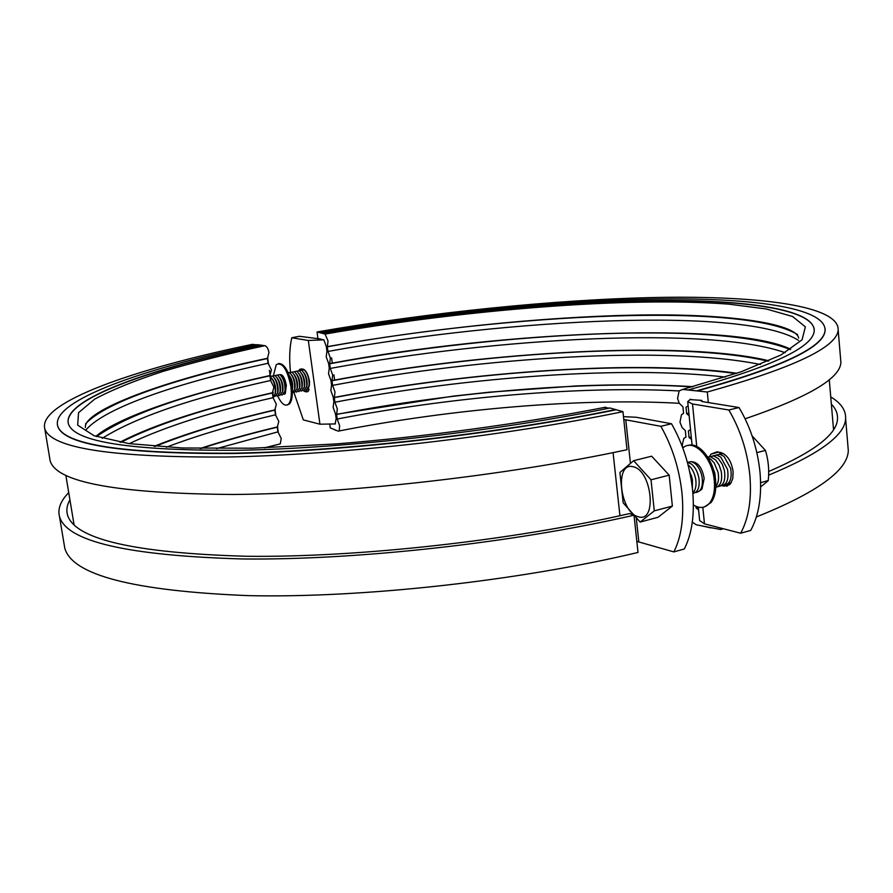 <?xml version="1.0" encoding="UTF-8"?>
<svg xmlns="http://www.w3.org/2000/svg" width="893" height="893" viewBox="0 0 893 893"><rect width="100%" height="100%" fill="white"/><g stroke="black" fill="none" stroke-linecap="round" stroke-linejoin="round"><path stroke-width="1.34" d="M623.772 419.464L660.865 426.307L671.514 423.751C682.911 443.81 689.932 465.967 692.6 490.212C694.776 514.301 692.008 533.891 684.306 548.983L673.847 551.907C681.482 536.793 684.183 517.159 681.973 493.003C679.272 468.68 672.239 446.444 660.865 426.307M673.847 551.907L636.832 541.392M623.481 416.651L636.218 417.254L671.514 423.751M682.922 448.007L682.252 444.948L683.815 438.418L685.969 437.034L685.322 430.56L682.129 427.658L679.975 422.222L681.471 414.72L683.58 413.347L682.933 406.851L679.294 403.301L677.575 398.546L679.126 390.9L682.698 389.437L707.301 392.016L708.339 402.564M329.785 424.51L330.243 427.892L338.38 431.185L339.195 430.951L339.619 425.738L337.208 419.029L336.583 414.43L337.32 408.916L334.908 402.218L334.283 397.608L335.009 392.027L332.598 385.363L331.973 380.731L332.698 375.093L330.287 368.429L329.651 363.786L330.377 358.093L327.965 351.451L327.329 346.785L328.044 341.026L325.085 334.071L317.037 331.973C429.834 312.383 554.285 299.512 657.628 297.447C759.575 295.65 839.23 305.719 838.17 330.03C836.942 347.288 793.319 367.949 707.301 392.016M327.965 351.451C511.287 318.02 746.794 306.913 798.588 340.423M330.287 368.429C499.209 337.208 709.477 326.057 785.137 352.69M332.598 385.363C484.598 356.854 667.73 345.558 760.356 364.5M334.908 402.218C468.713 376.734 625.234 365.371 725.339 377.092M337.208 419.029C451.054 396.972 580.617 385.765 679.115 390.922M319.962 339.016L323.891 339.909L326.291 346.506L326.927 351.15L326.213 356.854L328.613 363.473L329.249 368.106L328.535 373.754L330.923 380.385L331.56 385.006L330.845 390.587L333.234 397.24L333.87 401.85L333.145 407.364L335.534 414.039L336.17 418.627L335.132 423.963M691.249 436.822L689.05 437.447L691.506 439.412M688.871 413.113L686.661 413.727L689.128 415.658M840.525 357.97L840.905 362.569C840.045 378.576 808.109 397.318 745.119 418.795M701.976 401.526L701.865 400.399L689.82 399.573M688.135 405.824L686.003 407.208L686.661 413.727M690.523 429.611L688.391 430.962L689.05 437.447M695.971 506.353L696.127 507.927L698.583 509.97M698.315 507.246L696.127 507.927M833.348 427.379L834.274 428.439M831.361 404.161C835.77 408.637 837.813 413.537 837.5 418.873C836.931 434.344 813.981 451.891 768.661 471.515M830.747 396.905C841.061 403.123 846.028 410.378 845.626 418.672C845.001 435.248 819.327 454.091 768.594 475.165M720.651 528.042L720.796 529.538L696.328 524.816L692.298 522.159M847.825 444.87L848.305 450.63C847.781 470.377 817.14 492.489 756.371 516.969M723.297 528.723L720.796 529.538M336.583 414.43C455.743 391.458 592.316 380.172 692.086 386.915M334.283 397.608C473.245 371.254 637.089 359.901 736.044 373.553M331.973 380.731C488.683 351.462 679.138 340.2 768.103 361.196M329.651 363.786C503.105 331.85 721.097 320.743 790.249 349.587M327.329 346.785C510.26 313.633 744.907 302.158 797.695 334.641M317.037 331.973L318.02 339.094M85.549 423.896C105.597 401.783 179.013 377.493 267.431 358.528L268.949 352.512C268.19 348.549 266.806 346.261 264.797 345.669L257.329 344.676C143.483 368.351 50.901 400.745 57.654 425.916L57.375 424.767M604.036 407.521L609.35 408.123M96.489 436.577C128.447 414.397 186.246 394.137 269.909 375.786L271.427 369.836L268.112 363.261L267.431 358.528M86.152 429.7C105.664 407.163 179.303 382.45 268.112 363.261M120.901 442.359C156.8 424.13 207.288 407.677 272.365 392.987L273.894 387.093L270.579 380.507L269.909 375.786M102.237 438.318C135.993 417.12 192.107 397.843 270.579 380.507M155.136 446.422C188.166 433.094 228.061 420.994 274.821 410.121L276.35 404.295L273.046 397.686L272.365 392.987M129.262 443.654C165.026 426.675 212.958 411.36 273.046 397.686M201.148 448.498C224.433 440.863 249.806 433.764 277.265 427.2L278.806 421.429L275.49 414.81L274.821 410.121M166.411 447.203C197.498 435.36 233.854 424.566 275.49 414.81M264.73 447.851L280.302 443.843L281.239 438.496L277.935 431.866L277.265 427.2M216.441 448.654L277.935 431.866M261.571 345.111C151.051 368.15 61.93 399.506 68.37 423.773C74.108 442.035 131.215 450.876 239.681 450.262C346.919 448.264 494.912 431.475 609.997 408.001L622.946 411.673L627.02 449.726C505.181 475.824 347.422 493.628 233.151 494.476C117.664 493.628 56.672 482.477 50.187 461L49.673 457.919M73.204 524.024L73.762 522.93M632.624 514.692L629.587 513.575C511.243 540.645 358.115 557.589 246.769 556.283C134.14 553.057 74.365 539.205 67.444 514.714C66.171 509.925 66.997 504.98 69.933 499.89M633.271 515.384C512.437 543.033 356.006 560.313 242.394 558.962C127.52 555.625 66.551 541.482 59.485 516.522C57.532 508.854 60.612 500.895 68.728 492.635M634.142 516.288L638.015 552.454C517.795 581.064 361.777 598.187 248.209 595.631C133.336 590.943 72.188 575.114 64.776 548.146L64.129 544.284M256.659 344.81L252.317 344.363C134.463 368.809 37.651 402.497 44.795 428.796L50.187 461M622.946 411.673C500.515 436.833 342.108 454.883 227.57 457.015C111.859 457.618 50.934 448.208 44.795 428.796M273.47 375.328L276.305 364.567C282.4 362.022 287.256 369.255 290.85 386.278C291.922 394.985 291.151 400.924 288.528 404.094C285.18 406.75 281.596 404.094 277.779 396.146M287.211 405.009L289.499 403.893C292.123 400.723 292.893 394.784 291.832 386.077C288.863 371.019 284.454 363.484 278.605 363.496M279.9 374.636C282.724 374.346 284.878 377.895 286.352 385.274L285.247 393.757L283.974 394.271M682.844 448.074C693.102 437.682 712.536 457.372 714.3 480.724C715.103 490.29 713.596 497.68 709.768 502.882C705.291 508.173 699.822 508.865 693.381 504.958M704.331 506.934L711.051 502.536C714.88 497.334 716.398 489.956 715.594 480.389C713.998 460.196 698.772 441.298 687.99 445.529M691.852 461.748C698.147 462.317 702.244 467.899 704.175 478.469L701.998 489.04L699.61 490.882M760.624 482.711L768.259 480.512C769.331 470.008 768.393 459.984 765.435 450.429L752.129 435.929M726.902 485.424L727.471 486.015M726.601 486.238L726.065 485.647M756.851 452.628L765.435 450.429M760.646 486.931L768.237 480.691M697.199 390.955L688.849 389.783L697.199 390.955C781.286 367.57 823.915 347.466 825.087 330.644L825.11 328.535M323.02 333.536L320.252 332.609L323.02 333.536C427.914 315.251 543.87 303.129 640.426 300.908C735.799 298.921 810.453 307.705 814.237 329.182M322.987 333.323C429.488 314.771 547.409 302.548 644.779 300.606C740.922 298.887 814.996 308.398 814.204 330.923C813.076 347.355 771.295 366.978 688.849 389.783M320.252 332.609C429.622 313.588 550.512 301.075 650.606 299.066C749.383 297.302 825.969 307.069 825.065 330.377C823.893 347.187 781.263 367.28 697.165 390.654M710.783 527.897L702.467 525.999L711.33 527.718M336.326 430.549L333.536 429.22L336.65 430.482M68.114 422.702C65.289 398.557 153.116 367.961 261.593 345.334M615.857 409.82C497.434 434.065 344.731 451.423 234.2 453.477C122.453 454.079 63.615 444.982 57.699 426.173M615.824 409.519C497.401 433.752 344.698 451.11 234.156 453.175C122.408 453.789 63.57 444.703 57.654 425.916M320.487 338.983L299.434 336.293L291.788 337.755C289.566 347.344 289.12 358.729 290.448 371.912M700.145 400.243L702.534 401.627L739.024 407.543C750.578 427.088 757.577 448.755 760.032 472.531C761.986 496.173 758.871 515.462 750.7 530.42L740.665 533.221C748.769 518.253 751.828 498.908 749.841 475.21C747.352 451.356 740.353 429.611 728.822 409.987L739.024 407.543M323.601 339.82L308.331 340.49L319.94 424.208L335.411 423.929M698.304 507.135L699.643 520.541L704.465 523.845L702.813 507.313M728.822 409.987L692.499 403.982L687.722 401.627L690.669 399.16M293.964 392.552L303.319 419.9L319.94 424.208M298.876 370.573L299.68 369.345L303.151 369.122C306.132 370.394 308.252 374.524 309.514 381.545L308.152 391.335L306.332 391.904L303.017 390.587M709.489 456.636L710.973 454.113L717.057 451.813L720.874 452.572C727.371 454.872 731.456 461.234 733.108 471.649L732.785 478.626L730.496 483.805L724.145 486.149L722.337 485.747M720.361 452.472L719.524 454.068M740.665 533.221L704.465 523.845M308.331 340.49L291.788 337.755M272.778 393.913L272.901 392.641M273.236 392.239L272.8 394.059M273.236 397.095L275.245 393.255C275.502 385.932 273.861 380.407 270.311 376.679M272.041 378.61C274.72 381.925 275.926 386.323 275.669 391.793L275.178 393.701M274.229 396.358L274.843 396.604L277.69 392.73C277.913 385.151 276.194 379.592 272.544 376.053L270.266 376.355M274.497 378.13C277.154 381.445 278.359 385.832 278.103 391.279L277.623 393.177M276.64 395.845L277.265 396.101L280.123 392.206C280.346 384.649 278.638 379.101 274.988 375.573L272.532 376.053M276.942 377.65C279.598 380.965 280.793 385.329 280.536 390.766L280.056 392.663M279.074 395.353L279.688 395.599L282.556 391.681C282.78 384.146 281.072 378.621 277.433 375.093L274.966 375.562M279.386 377.17C282.032 380.485 283.226 384.838 282.969 390.241L282.489 392.139M281.496 394.851L282.11 395.097L284.99 391.167C285.213 383.655 283.505 378.13 279.866 374.613L277.388 375.071M281.831 376.701C284.465 380.005 285.648 384.347 285.403 389.728L284.923 391.625M292.223 389.906L289.22 375.417M289.187 375.328C291.765 378.654 292.926 382.93 292.67 388.176L292.234 389.995M292.324 393.143L294.69 389.08C294.913 381.657 293.217 376.199 289.6 372.694L288.026 372.403M291.553 374.792C294.154 378.085 295.337 382.371 295.081 387.662L294.612 389.571M293.563 392.384L294.154 392.607L297.101 388.555C297.324 381.166 295.628 375.719 292.022 372.214L289.477 372.615M293.987 374.323C296.576 377.605 297.749 381.88 297.492 387.149L297.034 389.047M295.974 391.893L296.554 392.116L299.512 388.042C299.735 380.675 298.05 375.239 294.444 371.745L291.877 372.135M296.409 373.854C298.988 377.125 300.148 381.389 299.903 386.636L299.445 388.544M298.374 391.391L298.954 391.614L301.923 387.517C302.147 380.172 300.461 374.759 296.867 371.265L294.277 371.644M298.82 373.374C301.399 376.645 302.56 380.898 302.314 386.122L301.856 388.031M300.774 390.9L301.354 391.123L304.334 387.004C304.546 379.681 302.861 374.279 299.289 370.785L296.688 371.153M301.242 372.906C303.799 376.165 304.959 380.407 304.714 385.609L304.256 387.517M303.162 390.408L303.743 390.632L306.734 386.479C306.946 379.19 305.272 373.799 301.7 370.316L299.077 370.673M303.653 372.437C306.21 375.696 307.359 379.916 307.114 385.095L306.667 387.004M305.562 389.917L306.132 390.129L309.134 385.966C309.346 378.699 307.672 373.319 304.111 369.836L301.477 370.182M306.065 371.968L306.958 373.107M309.581 382.07L309.067 386.49M307.951 389.437L309.123 389.672M297.492 387.205L297.101 388.555M295.081 387.674L294.69 389.08M633.014 466.726C614.272 461.48 619.887 512.95 638.35 516.757C657.46 523.231 651.89 469.785 633.014 466.726M619.898 472.509L633.617 460.688L651.019 479.798L654.279 510.874L640.147 522.059L623.169 502.815L619.898 472.509M692.399 488.304L692.432 479.865L689.642 471.56M691.182 475.054L692.388 479.597M692.845 492.88C695.669 490 696.607 485.346 695.658 478.916C694.397 472.553 691.863 467.843 688.068 464.773L688.034 464.751M694.542 474.574L695.58 478.458M692.89 493.394C697.991 492.255 699.989 487.109 698.884 477.967C697.612 471.705 695.111 467.05 691.372 464.003L687.398 462.328M697.924 474.172L698.717 477.108M695.401 492.545C701.005 491.943 703.237 486.763 702.088 477.018C700.826 470.857 698.348 466.258 694.665 463.233L691.349 461.625L687.387 462.306M701.362 473.971L701.998 476.605M715.371 478.481L714.869 473.245L711.754 464.929M715.818 486.451C718.407 483.247 719.155 478.525 718.05 472.297L714.244 462.998L711.04 459.415L708.171 457.785M715.773 487.455C720.774 485.781 722.582 480.412 721.22 471.348L719.055 464.974L715.628 459.895L710.56 456.758L707.636 456.926M717.749 486.685C723.598 485.904 725.808 480.479 724.379 470.41L722.236 464.137L718.218 458.5L713.73 455.955L709.734 456.647M720.919 485.848C726.802 485.044 729.001 479.574 727.538 469.461L720.807 457.171L716.9 455.151L712.904 455.843M724.078 485.022C729.994 484.185 732.204 478.681 730.686 468.524L724.056 456.423L720.071 454.347L716.063 455.039M727.237 484.196L731.278 482.666M723.509 453.611L719.222 454.236M633.617 460.688L651.667 456.2L669.181 475.154L672.373 506.074L658.052 517.27L640.147 522.059M672.373 506.074L654.279 510.874M671.201 494.7L670.297 485.937M661.825 467.195L659.905 465.119M669.181 475.154L651.019 479.798M638.819 541.805L636.329 518.465M630.413 463.132L625.77 419.71M613.078 452.639L619.932 515.741M325.085 334.071C465.476 309.581 627.812 296.409 728.911 304.156L766.373 308.989L792.671 316.546L805.352 326.86L802.081 339.798L780.962 354.99L741.011 371.834L682.698 389.437M605.7 407.175C521.847 423.617 426.061 436.699 335.969 443.933L252.596 448.208L182.362 447.985L128.949 443.609L94.055 435.717L77.669 425.135L78.551 412.689L94.658 399.149C112.027 389.817 134.843 380.563 163.129 371.354C193.781 362.335 227.67 353.773 264.797 345.669M334.574 379.715L333.915 374.87M332.274 362.815L331.593 357.87M696.741 446.433L692.499 403.982M729.67 484.698L724.145 486.149M307.862 391.58L306.332 391.904M308.654 390.676L304.602 391.514M278.248 432.089L277.5 426.921M275.803 415.033L275.055 409.842M273.347 397.898L272.611 392.708M270.892 380.719L269.396 370.282M268.425 363.473L267.688 358.383M74.086 524.883L65.859 475.389M845.626 418.672L848.305 450.63M679.294 403.301C581.756 397.798 452.416 408.76 339.195 430.951M693.035 386.658C657.494 384.515 618.536 384.28 576.164 385.943L489.431 392.172L453.22 396.135L336.884 414.196M736.971 373.241C640.37 359.801 474.295 370.829 334.562 397.374M768.985 360.805C685.511 340.4 490.503 350.703 332.241 380.507M790.729 349.275C735.039 321.793 507.023 330.176 329.908 363.574M798.688 338.067C795.719 323.02 725.328 313.086 633.137 315.151C540.176 317.127 428.383 328.769 327.564 346.584M838.17 330.03L840.905 362.569M59.485 516.522L64.776 548.146M264.339 447.862L280.302 443.843M200.144 448.487C223.763 440.751 249.66 433.54 277.846 426.832M154.109 446.344C186.972 433.083 227.391 420.893 275.368 409.775M119.896 442.191C154.411 424.465 205.412 407.945 272.89 392.641M95.886 436.364C117.43 417.634 186.804 393.579 270.4 375.462M85.427 427.513C82.937 410.869 163.988 379.826 267.911 358.216M288.528 404.094L289.499 403.893M709.768 502.882L711.051 502.536M692.075 445.094L687.744 401.872M301.957 368.887L299.68 369.345M718.742 452.148L710.973 454.113M833.537 429.622L829.273 379.67M273.225 392.317L272.8 393.78M275.669 391.793L275.245 393.255M278.103 391.279L277.69 392.73M280.536 390.766L280.123 392.206M282.969 390.241L282.556 391.681M285.403 389.728L284.99 391.167M292.67 388.176L292.268 389.594M299.903 386.636L299.512 388.042M302.314 386.122L301.923 387.517M304.714 385.609L304.334 387.004M307.114 385.095L306.734 386.479M309.514 384.582L309.134 385.966"/></g></svg>
